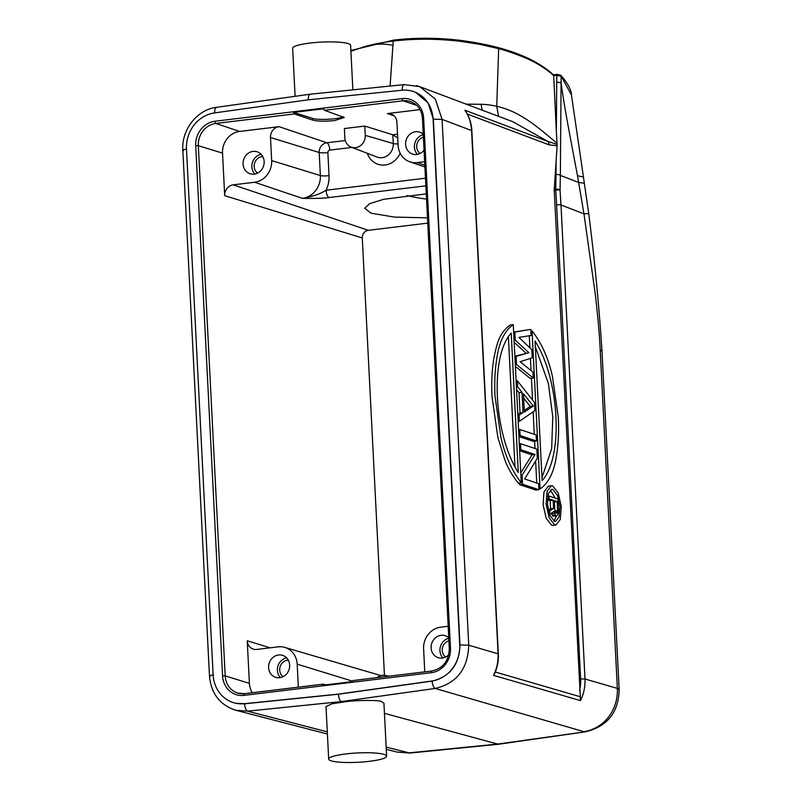 <?xml version="1.0" encoding="UTF-8"?>
<svg xmlns="http://www.w3.org/2000/svg" width="802" height="802" viewBox="0 0 802 802"><rect width="100%" height="100%" fill="white"/><g stroke="black" fill="none" stroke-linecap="round" stroke-linejoin="round"><path stroke-width="1.2" d="M522.102 475.125L535.074 454.513L520.809 449.762L520.508 443.666L536.849 449.12L537.31 458.253L524.688 478.984L538.593 483.626L538.904 489.711L522.563 484.258L522.102 475.125L520.899 475.275M520.769 472.809L532.057 454.874L535.074 454.513M538.904 489.711L535.896 490.072L519.546 484.619L522.563 484.258M519.546 484.619L519.465 482.944M519.305 443.817L520.508 443.666M519.616 449.902L520.809 449.762M532.057 454.874L519.656 450.744M536.127 434.915L536.438 441L520.097 435.556L519.786 429.461L536.127 434.915M518.934 436.539L533.43 441.371L536.438 441M518.583 429.611L519.786 429.461M518.894 435.697L520.097 435.556M524.287 410.434L530.292 406.403L533.3 406.043L523.445 393.772L524.368 412.038L533.3 406.043M530.292 406.403L523.666 398.163M517.32 380.76L534.483 402.444L534.894 410.564L519.375 421.351L519.064 415.256L523.034 412.589L522.002 392.298L517.631 386.845L517.32 380.76L516.117 380.9M516.428 386.995L517.631 386.845M517.811 414.444L520.027 412.96L518.994 392.659L522.002 392.298M518.994 392.659L516.558 389.632M520.027 412.96L523.034 412.589M517.861 415.406L519.064 415.256M518.172 421.491L519.375 421.351M516.087 356.409L528.889 352.7L515.265 340.168L514.854 332.048L530.784 329.391L531.094 335.477L518.884 337.391L531.806 349.682L532.217 357.802L520.117 361.742L532.939 372.008L533.25 378.093L516.498 364.519L516.087 356.409L514.884 356.549M514.864 356.248L528.889 352.7M515.295 364.669L516.498 364.519M515.385 366.424L530.242 378.454L533.25 378.093M513.641 332.118L530.784 329.391M513.651 332.198L514.854 332.048M514.062 340.319L515.265 340.168M525.871 353.06L514.162 342.294M511.225 333.121C489.661 356.208 493.611 434.072 518.293 472.578L511.225 333.121M514.994 467.325L508.358 336.319M513.27 324.65L521.27 482.724C511.746 470.644 504.949 455.416 500.879 437.07L495.034 396.268C494.333 382.534 494.944 369.792 496.869 358.033C499.195 341.812 504.658 330.685 513.27 324.65L510.252 325.01C498.263 333.562 496.628 345.652 493.862 358.394C491.917 370.544 491.305 383.286 492.027 396.629L497.862 437.431L504.578 459.105C507.315 467.065 511.877 475.055 518.262 483.095L521.27 482.724M541.972 477.701L551.656 448.599L552.789 416.9L548.357 383.416L535.335 346.675M542.112 480.528C563.676 457.441 559.736 379.577 535.054 341.071L542.112 480.528M540.077 488.999L532.067 330.915C541.601 343.005 548.398 358.223 552.468 376.579L558.312 417.381C559.014 431.105 558.403 443.857 556.468 455.616C554.152 471.837 548.688 482.964 540.077 488.999L538.874 489.15M532.067 330.915L530.864 331.066M536.749 483.005L535.626 461.01M534.994 448.508L534.623 441.22M534.272 434.303L533.14 411.787M532.538 399.987L531.445 378.313M531.044 370.484L530.433 358.384M529.901 347.868L529.29 335.757M554.773 509.701L556.067 512.959L557.2 512.869L557.54 512.037L557.2 501.591L554.312 500.628L554.773 509.701M556.167 512.989L557.2 512.869M555.465 512.288L557.54 512.037M554.994 510.994L557.661 510.673M554.372 501.932L557.2 501.591M549.721 510.844L553.57 508.368L553.159 500.237L549.119 498.894L548.969 496.027L558.012 499.044L558.523 512.839L556.788 516.017L555.425 515.095L554.102 511.365L549.891 514.182L549.721 510.844L548.508 510.984M548.317 510.172L550.553 508.729L553.57 508.368M551.425 513.16L551.565 513.761L554.583 513.4M551.565 513.761L552.408 515.455L555.425 515.095M552.408 515.455L553.009 516.127L556.027 515.756M553.009 516.127L556.788 516.017M547.736 496.177L548.969 496.027M547.415 499.095L549.119 498.894M550.553 508.729L550.142 500.608L553.159 500.237M550.142 500.608L547.385 499.686M550.332 490.012L555.285 498.132M556.387 516.067L554.012 521.079M554.483 521.28L555.565 521.4L559.074 516.959L559.886 506.453L557.45 495.345L552.869 489.441L551.776 489.32L548.277 493.761L547.465 504.268L549.901 515.375L554.483 521.28M554.663 524.819L549.129 517.761L546.092 504.177L547.044 491.275L551.355 485.741L552.688 485.902L558.222 492.959L561.26 506.543L560.307 519.445L555.986 524.979L554.663 524.819M552.989 525.33L551.646 525.19L546.222 518.373L543.114 504.979L543.946 491.947L548.337 486.122L551.084 485.781M352.86 89.854L350.604 45.303A29.002 4.682 177.1 0 0 348.118 43.569A29.002 4.682 177.1 0 0 315.517 42.496A29.002 4.682 177.1 0 0 292.66 48.24L295.096 96.32M426.534 199.076A69.223 28.01 4 0 1 406.995 195.528M426.273 193.863L383.486 199.337L369.652 203.688L364.669 208.249L371.035 213.182L394.333 217.081L427.486 217.853M423.396 137.202A9.033 8.18 -72.5 0 0 416.89 144.46A9.033 8.18 -72.5 0 0 420.128 153.443M417.441 154.365A11.539 10.446 107.5 0 1 414.925 142.946A11.539 10.446 107.5 0 1 423.276 134.716M423.245 134.215A11.539 10.446 -72.5 0 0 419.626 132.109A11.539 10.446 -72.5 0 0 415.576 131.739A11.539 10.446 -72.5 0 0 405.702 142.155A11.539 10.446 -72.5 0 0 412.679 154.114A11.539 10.446 -72.5 0 0 416.729 154.475A11.539 10.446 -72.5 0 0 424.058 150.185M424.639 161.683L417.14 162.595A19.769 17.905 107.5 0 1 409.882 161.854A19.769 17.905 107.5 0 1 398.103 145.292L396.93 122.225A9.895 8.962 -72.5 0 0 391.035 113.934A9.895 8.962 -72.5 0 0 387.396 113.563L419.987 109.623M288.319 660.166A9.033 8.18 -72.5 0 0 287.477 660.216A9.033 8.18 -72.5 0 0 279.998 667.104A9.033 8.18 -72.5 0 0 283.106 676.677M280.409 677.6A11.539 10.446 107.5 0 1 277.963 665.971A11.539 10.446 107.5 0 1 286.645 657.861M279.697 677.71A11.539 10.446 -72.5 0 0 289.572 667.294A11.539 10.446 -72.5 0 0 282.595 655.344A11.539 10.446 -72.5 0 0 278.545 654.973A11.539 10.446 -72.5 0 0 268.68 665.389A11.539 10.446 -72.5 0 0 275.647 677.339A11.539 10.446 -72.5 0 0 279.697 677.71M262.805 156.59A9.033 8.18 -72.5 0 0 261.963 156.651A9.033 8.18 -72.5 0 0 254.485 163.528A9.033 8.18 -72.5 0 0 257.592 173.102M254.896 174.034A11.539 10.446 107.5 0 1 252.45 162.405A11.539 10.446 107.5 0 1 261.131 154.285M254.194 174.144A11.539 10.446 -72.5 0 0 264.058 163.728A11.539 10.446 -72.5 0 0 257.091 151.768A11.539 10.446 -72.5 0 0 253.041 151.398A11.539 10.446 -72.5 0 0 243.166 161.814A11.539 10.446 -72.5 0 0 250.144 173.773A11.539 10.446 -72.5 0 0 254.194 174.144M252.259 692.727A19.779 17.915 107.5 0 1 249.392 683.344L247.237 640.778A9.895 8.962 -72.5 0 0 253.452 649.169A9.895 8.962 -72.5 0 0 256.77 649.44L278.134 646.853A19.769 17.905 107.5 0 1 284.76 647.394A19.769 17.905 107.5 0 1 297.181 664.156L298.344 687.154M448.909 640.768A9.033 8.18 -72.5 0 0 442.393 648.026A9.033 8.18 -72.5 0 0 445.641 657.018M442.945 657.941A11.539 10.446 107.5 0 1 440.438 646.522A11.539 10.446 107.5 0 1 448.779 638.282M448.759 637.78A11.539 10.446 -72.5 0 0 445.14 635.675A11.539 10.446 -72.5 0 0 441.09 635.304A11.539 10.446 -72.5 0 0 431.215 645.72A11.539 10.446 -72.5 0 0 438.193 657.68A11.539 10.446 -72.5 0 0 442.243 658.051A11.539 10.446 -72.5 0 0 448.789 654.663M448.178 626.282L440.679 627.194A19.769 17.905 107.5 0 0 423.606 648.858L424.769 671.855M325.652 684.858L323.286 684.156A1.975 0.772 -96.9 0 0 323.156 684.146A1.975 0.772 -96.9 0 0 322.615 685.219L352.71 681.58A1.975 0.772 83.1 0 1 353.261 680.507A1.975 0.772 83.1 0 1 353.391 680.517L431.697 671.043M384.439 675.274L362.283 237.963A6.987 6.326 107.5 0 1 368.318 230.314L427.747 223.126M233.232 184.841A9.895 8.962 -72.5 0 0 224.69 195.688L222.535 153.132A19.779 17.915 107.5 0 1 239.608 131.448L279.046 126.676A9.895 8.962 -72.5 0 0 270.505 137.523L271.667 160.59A19.769 17.905 107.5 0 1 254.605 182.255L233.232 184.841L368.318 230.314M425.862 185.843L329.031 197.553C323.747 198.305 314.875 198.575 302.414 198.355L254.605 182.255M329.031 197.553C327.416 196.6 326.424 194.164 326.053 190.224C320.219 193.984 312.329 196.69 302.414 198.355A20.802 18.837 -72.5 0 0 320.369 175.548L319.196 152.48L270.505 137.523M344.369 128.541L364.79 126.074L365.261 135.368A11.188 10.125 107.5 0 1 351.146 147.087A11.188 10.125 107.5 0 1 344.84 137.844L344.369 128.541M293.592 112.41A1.975 0.772 -96.9 0 0 294.404 113.944L312.83 120.14C317.782 121.363 325.021 121.503 334.554 120.571L344.329 117.523L324.509 110.295A1.975 0.772 83.1 0 1 323.687 108.761L293.592 112.41L312.75 118.455A16.481 2.657 -2.9 0 0 334.464 118.736A16.481 2.657 -2.9 0 0 343.436 116.691M376.99 677.64A11.188 10.125 107.5 0 1 385.722 675.495A11.188 10.125 107.5 0 1 387.857 676.317M364.79 126.074L392.83 134.796L397.732 137.974M186.485 148.982A32.952 29.844 107.5 0 1 214.405 112.932L308.048 99.829L401.872 90.255A32.952 29.844 107.5 0 1 412.92 91.368A32.952 29.844 107.5 0 1 433.09 119.157L459.726 644.968A32.952 29.844 107.5 0 1 431.797 681.028L338.153 694.131L244.339 703.705A32.952 29.844 107.5 0 1 233.292 702.592A32.952 29.844 107.5 0 1 213.121 674.803L186.485 148.982M308.319 99.909C308.319 95.789 309.111 93.904 310.705 94.265M416.579 85.634L419.556 86.596L404.138 84.621L310.224 94.205M419.767 86.686L435.326 99.037L442.082 119.368L433.09 119.157M415.606 92.38L428.098 102.887L433.351 119.237L459.987 645.059C459.245 664.718 449.942 676.738 432.067 681.109L431.797 681.028M365.401 46.396C375.627 43.719 384.8 43.408 392.93 45.443L393.231 41.082A121.954 49.353 -176 0 0 365.401 46.396L350.905 51.228M390.103 86.055L392.93 45.443M556.738 82.075L561.089 82.827L561.139 76.21L556.768 75.348L556.347 131.538L557.119 145.774L554.232 189.432L555.686 189.252A557.28 460.328 134.4 0 0 556.007 174.646A3.298 1.414 0.5 0 1 560.357 175.397L560.037 190.104A3.298 1.373 -177.9 0 0 555.686 189.252A3.298 1.293 -96.9 0 0 555.676 190.134L554.232 190.305L554.232 189.432M554.232 190.305L580.317 696.758L495.305 672.036M579.555 690.251A36.25 32.832 107.5 0 0 580.638 678.923L584.999 678.993C585.259 686.893 583.736 694.101 580.417 700.607L580.317 696.758M459.726 644.968L468.729 645.189C467.937 668.868 456.769 683.294 435.215 688.447L583.946 731.695C605.66 728.026 618.342 708.387 617.35 688.397L600.207 350.033C599.465 334.254 597.791 315.407 595.194 293.492L583.966 213.843L577.49 175.708C572.067 146.756 564.498 108.651 561.089 82.827L560.357 175.397L578.673 182.465L584.327 183.227M584.337 183.227L588.718 213.553L583.966 213.843L560.989 204.971L560.037 190.104A3.298 0.571 175.6 0 0 555.676 190.134A520.939 471.746 107.5 0 1 556.618 204.911L580.638 678.923M557.069 144.34L547.946 141.473A6.596 5.995 110.6 0 1 549.049 144.841L557.119 145.774M465.962 111.678L464.889 110.225L547.946 141.473L512.678 121.643M556.929 142.977C543.576 132.781 523.135 111.959 496.739 106.325L498.573 116.34M552.959 75.047L553.701 75.719C551.555 72.942 538.222 63.569 531.215 60.671C526.162 57.614 504.939 49.975 498.664 48.651L496.739 106.325C491.065 105.032 485.852 104.36 481.11 104.29L482.202 110.175M498.664 48.651L479.786 44.351L459.867 41.253C436.809 38.626 414.604 38.566 393.231 41.082L394.003 40.23M481.11 104.29L466.173 104.14M585.53 731.785L496.989 744.146L408.509 752.918L396.87 752.045L386.263 749.299M327.296 731.845L247.537 711.153L235.918 710.291C219.989 705.128 211.177 693.72 209.472 676.066L182.836 150.245C181.352 129.914 197.081 109.573 216.43 107.328L310.163 94.205M244.339 703.705L235.928 703.284M338.153 694.131L338.424 694.221C338.845 698.472 339.858 700.928 341.472 701.57L247.537 711.153C245.913 710.231 244.941 707.775 244.6 703.795L338.424 694.221L432.067 681.109C432.529 685.078 433.581 687.525 435.215 688.447L341.472 701.57L343.286 702.071L331.918 703.775L326.013 706.642M464.889 110.225C468.809 115.829 471.045 122.576 471.586 130.465L498.092 653.72C498.353 661.64 496.829 668.848 493.521 675.344L494.664 673.57M584.327 183.257L583.455 177.041L577.49 175.708M571.455 95.067C571.285 89.644 567.736 83.067 560.809 75.338L571.445 94.977L583.455 177.041M556.347 131.538L553.701 75.719L556.768 75.348L557.54 74.496M384.439 713.339L498.413 744.266M331.156 760.827A29.002 4.682 -2.9 0 1 328.67 759.093A29.002 4.682 -2.9 0 1 351.527 753.349A29.002 4.682 -2.9 0 1 384.128 754.421A29.002 4.682 -2.9 0 1 386.614 756.156A29.002 4.682 -2.9 0 1 363.757 761.9A29.002 4.682 -2.9 0 1 331.156 760.827M383.937 703.184L381.451 701.57C380.308 699.855 352.038 700.226 343.286 702.071M417.14 162.595L424.819 165.182M247.237 640.778L270.154 647.816M352.76 681.239L297.181 664.156M362.283 237.963L224.69 195.688M271.667 160.59L320.369 175.548A6.596 1.063 177.1 0 0 329.031 175.658A27.398 24.802 -72.5 0 1 326.053 190.224L425.471 178.194M279.046 126.676L326.855 142.766A8.862 8.03 107.5 0 0 319.196 152.48A6.596 1.063 -2.9 0 0 327.868 152.591L329.031 175.658M345.291 140.54L326.855 142.766A6.596 2.586 -96.9 0 1 329.822 150.094A2.276 2.055 107.5 0 0 327.868 152.591M294.404 113.944L215.848 123.448L239.608 131.448M449.471 648.768L450.483 648.297L423.626 118.084L422.443 118.445C421.631 109.944 417.652 104.31 410.514 101.553A20.291 18.376 -72.5 0 0 403.065 100.791A1.975 0.772 -96.9 0 1 402.173 98.596L214.956 121.242A1.975 0.772 83.1 0 0 215.848 123.448A20.291 18.376 -72.5 0 0 198.325 145.693L225.182 675.906L249.392 683.344M222.535 153.132L198.325 145.693L195.728 145.653L222.585 675.865L225.182 675.906A20.291 18.376 -72.5 0 0 237.933 693.108A20.291 18.376 -72.5 0 0 244.48 693.69M323.036 684.186L244.73 693.66A1.975 0.772 83.1 0 0 244.6 693.65A1.975 0.772 83.1 0 0 244.039 695.364A22.276 20.17 -72.5 0 1 222.585 675.865M422.443 118.445L449.31 648.658C448.759 661.059 442.925 668.507 431.817 671.003A1.975 0.772 -96.9 0 0 431.255 672.718L244.039 695.364M353.261 680.507L431.817 671.003A1.975 0.772 -96.9 0 1 431.947 671.013M431.255 672.718A22.276 20.17 -72.5 0 0 450.483 648.297M423.626 118.084A22.276 20.17 -72.5 0 0 402.173 98.596M416.789 105.413L403.065 100.791L324.509 110.295M397.541 134.225L392.83 134.796L393.301 143.538A6.596 1.063 177.1 0 0 398.023 143.899M394.123 115.829L387.396 113.563M367.336 153.322A19.489 17.644 -72.5 0 0 383.155 165.112A19.489 17.644 -72.5 0 0 400.148 153.212M352.008 147.418L329.822 150.094M351.146 147.087L377.02 157.052A12.892 11.679 -72.5 0 0 393.18 146.134A12.892 11.679 -72.5 0 0 393.301 143.538L365.261 135.368M312.83 120.14L312.75 118.455M214.956 121.242A22.276 20.17 -72.5 0 0 195.728 145.653M216.951 107.388C215.377 107.298 214.615 109.172 214.675 113.012M186.756 149.072C183.317 149.573 182.224 150.104 183.447 150.656M402.143 90.335C402.203 86.476 403.035 84.591 404.629 84.681M556.127 160.26L556.007 174.646M498.573 744.246L585.54 731.795C607.314 726.512 618.532 712.487 619.164 689.73L617.35 688.397L584.999 678.993L560.989 204.971A3.298 0.531 177.1 0 0 556.618 204.911M498.313 744.276L409.832 753.048L386.153 747.123M210.084 676.477C208.861 675.916 209.964 675.394 213.392 674.893M442.082 119.368L468.729 645.189L498.333 653.911L471.847 130.656L442.082 119.368M467.376 114.105L549.049 144.841M580.417 700.607L493.521 675.344M619.164 689.73L602.001 351.356L600.748 350.233M459.867 41.263L459.736 40.421M553.039 525.33L555.776 524.999M409.882 161.854L424.91 166.946M284.76 647.394L380.89 675.575M323.156 684.146L244.6 693.65L237.933 693.108M385.722 675.495L388.649 676.226M327.406 734.02L235.978 710.301M471.847 130.656C471.456 123.558 469.431 117.122 465.762 111.358M512.709 121.653L419.626 86.626M498.353 653.911C498.674 660.728 497.44 667.274 494.654 673.57M588.718 213.553C594.583 259.497 599.014 305.432 602.021 351.356M560.798 75.328L557.24 74.365L553.45 74.817M553.681 75.047C534.623 57.493 503.345 45.904 459.827 40.29C436.95 37.654 414.905 37.594 393.702 40.1L350.865 50.486M409.832 753.048L396.89 752.055M328.67 759.093L326.013 706.482M386.614 756.156L383.937 703.304"/></g></svg>
